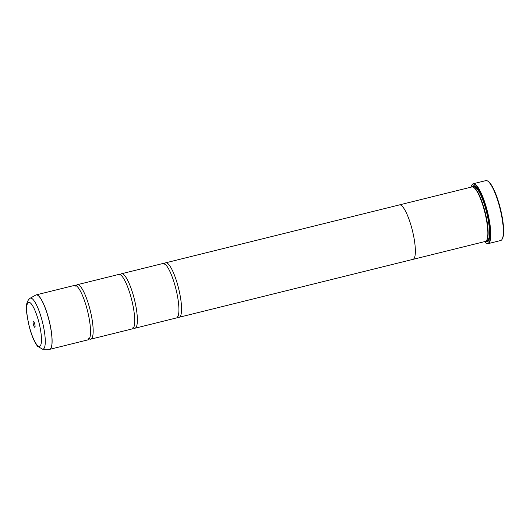 <?xml version="1.0" encoding="UTF-8"?>
<svg xmlns="http://www.w3.org/2000/svg" width="530" height="530" viewBox="0 0 530 530"><rect width="100%" height="100%" fill="white"/><g stroke="black" fill="none" stroke-linecap="round" stroke-linejoin="round"><path stroke-width="0.79" d="M42.652 349.217L37.59 346.315C34.284 342.002 31.455 335.258 29.117 326.076C26.646 313.237 23.963 303.279 30.038 298.277A26.288 5.976 76.1 0 1 42.367 321.657A26.288 5.976 76.1 0 1 42.652 349.217L49.707 349.343L88.126 339.823A28.057 6.38 -103.9 0 0 89.583 338.319A28.057 6.38 -103.9 0 0 87.417 310.461A28.057 6.38 -103.9 0 0 76.625 286.014A28.057 6.38 -103.9 0 0 74.631 285.365L36.219 294.879A28.057 6.38 76.1 0 1 49.005 319.974A28.057 6.38 76.1 0 1 49.707 349.343A28.057 6.38 76.1 0 1 49.476 349.376M88.782 338.518L89.292 338.862A28.057 6.38 -103.9 0 0 90.776 339.167L132.321 328.878A28.057 6.38 -103.9 0 0 133.779 327.374A28.057 6.38 -103.9 0 0 131.612 299.51A28.057 6.38 -103.9 0 0 120.82 275.07A28.057 6.38 -103.9 0 0 118.826 274.414L77.287 284.709A28.057 6.38 -103.9 0 0 76.115 285.67L75.83 286.213M132.977 327.573L133.487 327.911A28.057 6.38 -103.9 0 0 134.971 328.222L176.516 317.927A28.057 6.38 -103.9 0 0 177.974 316.423A28.057 6.38 -103.9 0 0 175.808 288.565A28.057 6.38 -103.9 0 0 165.016 264.119A28.057 6.38 -103.9 0 0 163.028 263.47L121.483 273.758A28.057 6.38 -103.9 0 0 120.31 274.719M487.66 181.041L488.19 181.379A30.389 6.91 76.1 0 1 500.274 208.144A30.389 6.91 76.1 0 1 502.4 238.752L502.089 239.295A30.859 7.016 -103.9 0 0 499.929 208.217A30.859 7.016 -103.9 0 0 487.66 181.041A30.859 7.016 -103.9 0 0 485.864 180.611L473.317 183.718A30.859 7.016 76.1 0 1 487.381 211.324A30.859 7.016 76.1 0 1 488.156 243.628A30.859 7.016 76.1 0 1 486.361 243.19L486.043 242.992A30.581 6.95 -103.9 0 0 487.05 211.41A30.581 6.95 -103.9 0 0 471.746 185.268A30.581 6.95 -103.9 0 0 471.044 187.156M33.423 324.546A3.087 0.702 -103.9 0 0 34.967 327.182A3.087 0.702 -103.9 0 0 34.755 324.075A3.087 0.702 -103.9 0 0 33.523 321.359A3.087 0.702 -103.9 0 0 33.423 324.546M471.746 185.268L471.932 184.937A30.859 7.016 76.1 0 1 473.317 183.718M177.179 316.622L177.682 316.966A28.057 6.38 -103.9 0 0 179.166 317.271A28.057 6.38 -103.9 0 0 178.464 287.909A28.057 6.38 -103.9 0 0 165.678 262.814L399.474 204.898A28.057 6.38 76.1 0 1 412.26 229.994A28.07 6.38 76.1 0 1 412.969 259.375L485.447 241.422A28.07 6.38 -103.9 0 0 486.706 240.309L487.017 239.765A27.6 6.274 -103.9 0 0 485.083 211.967A27.6 6.274 -103.9 0 0 474.111 187.666L473.582 187.328A28.07 6.38 -103.9 0 0 471.952 186.931L399.468 204.885A28.07 6.38 76.1 0 1 412.26 229.994A28.057 6.38 76.1 0 1 412.963 259.362A28.07 6.38 76.1 0 1 412.771 259.409M486.706 240.309A28.07 6.38 -103.9 0 0 484.745 212.04A28.07 6.38 -103.9 0 0 473.582 187.328M485.738 241.316A28.819 6.552 -103.9 0 0 488.693 240.567A28.819 6.552 -103.9 0 0 486.673 211.543A28.819 6.552 -103.9 0 0 475.218 186.169A28.819 6.552 -103.9 0 0 472.257 186.891M486.301 240.878A28.348 6.446 -103.9 0 0 488.839 240.275M90.776 339.167A28.057 6.38 -103.9 0 0 90.067 309.805A28.057 6.38 -103.9 0 0 77.287 284.709M134.971 328.222A28.057 6.38 -103.9 0 0 134.269 298.854A28.057 6.38 -103.9 0 0 121.483 273.758M165.678 262.814A28.057 6.38 -103.9 0 0 164.505 263.774L164.22 264.318M475.483 186.355A28.348 6.446 -103.9 0 0 472.959 187.01M488.156 243.628L500.704 240.514A30.859 7.016 -103.9 0 0 502.089 239.295M484.539 241.647A30.581 6.95 -103.9 0 0 486.043 242.992M35.994 294.952A28.057 6.38 76.1 0 1 36.219 294.879L35.775 295.058A28.044 6.373 -103.9 0 1 48.932 319.994A28.044 6.373 -103.9 0 1 49.237 349.389M486.46 240.686L487.103 240.527A27.6 6.274 -103.9 0 0 486.414 211.636A27.6 6.274 -103.9 0 0 473.833 186.944L473.191 187.103M486.447 240.706A28.07 6.38 -103.9 0 0 489.375 238.692M38.968 322.584A22.677 5.154 -103.9 0 0 28.527 302.332A22.677 5.154 -103.9 0 0 29.203 326.036A22.677 5.154 -103.9 0 0 39.651 346.289A22.677 5.154 -103.9 0 0 38.968 322.584M476.695 187.507A28.07 6.38 -103.9 0 0 473.164 187.097M30.038 298.277L35.775 295.058M179.166 317.271L412.963 259.362M120.025 275.262L120.31 274.726"/></g></svg>
